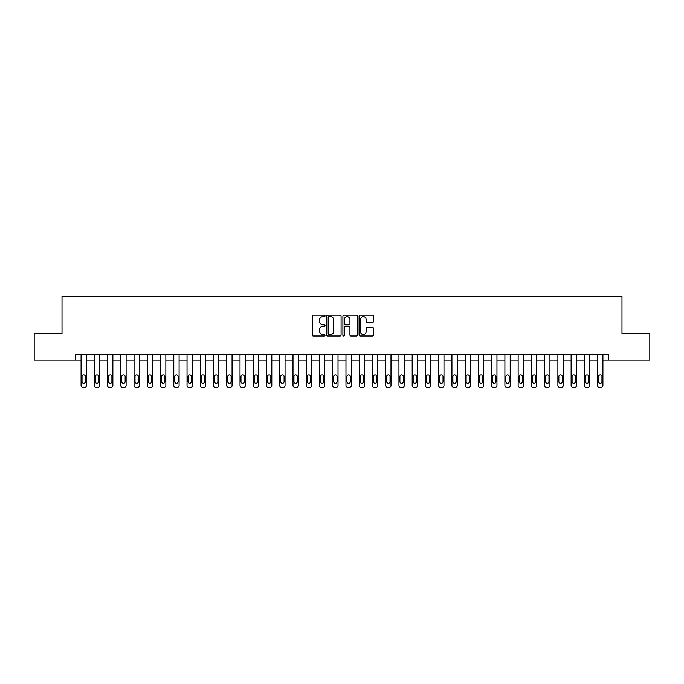 <?xml version="1.0" encoding="UTF-8"?>
<svg xmlns="http://www.w3.org/2000/svg" width="684" height="684" viewBox="0 0 684 684"><rect width="100%" height="100%" fill="white"/><g stroke="black" fill="none" stroke-linecap="round" stroke-linejoin="round"><path stroke-width="1.03" d="M325.045 315.905A0.727 0.727 0 0 0 324.319 315.179L313.272 315.179A1.043 1.043 0 0 0 312.229 316.213L312.229 334.938A1.043 1.043 0 0 0 313.272 335.981L324.319 335.981A0.727 0.727 0 0 0 325.045 335.245A0.727 0.727 0 0 0 324.319 334.519L322.891 334.519A3.326 3.326 0 0 1 319.565 331.193L319.565 329.637A3.326 3.326 0 0 1 322.891 326.302L324.319 326.302A0.727 0.727 0 0 0 325.045 325.575A0.727 0.727 0 0 0 324.319 324.849L322.891 324.849A3.326 3.326 0 0 1 319.565 321.523L319.565 319.958A3.326 3.326 0 0 1 322.891 316.632L324.319 316.632A0.727 0.727 0 0 0 325.045 315.905M372.395 322.506A1.043 1.043 0 0 0 373.438 321.471L373.438 316.213A1.043 1.043 0 0 0 372.395 315.179L360.126 315.179A1.043 1.043 0 0 0 359.083 316.213L359.083 334.938A1.043 1.043 0 0 0 360.126 335.981L372.395 335.981A1.043 1.043 0 0 0 373.438 334.938L373.438 328.594A1.043 1.043 0 0 0 372.395 327.55L367.146 327.55A1.043 1.043 0 0 0 366.102 328.594L366.102 331.74A2.779 2.779 0 0 1 363.324 334.519A2.779 2.779 0 0 1 360.536 331.74L360.536 319.411A2.779 2.779 0 0 1 363.324 316.632A2.779 2.779 0 0 1 366.102 319.411L366.102 321.471A1.043 1.043 0 0 0 367.146 322.506L372.395 322.506M75.257 360.015L34.2 360.015L34.2 333.527L62.013 333.527L62.013 296.437L621.987 296.437L621.987 333.527L649.8 333.527L649.8 360.015L608.743 360.015L608.743 354.714L75.257 354.714L75.257 360.015L81.088 360.015L81.088 385.443A2.12 2.12 0 0 0 83.2 387.563L84.26 387.563A2.12 2.12 0 0 0 86.381 385.443L86.381 360.015L94.332 360.015L94.332 385.443A2.12 2.12 0 0 0 96.453 387.563L97.504 387.563A2.12 2.12 0 0 0 99.625 385.443L99.625 360.015L107.576 360.015L107.576 385.443A2.12 2.12 0 0 0 109.697 387.563L110.757 387.563A2.12 2.12 0 0 0 112.869 385.443L112.869 360.015L120.82 360.015L120.82 385.443A2.12 2.12 0 0 0 122.94 387.563L124.001 387.563A2.12 2.12 0 0 0 126.112 385.443L126.112 360.015L134.064 360.015L134.064 385.443A2.12 2.12 0 0 0 136.184 387.563L137.245 387.563A2.12 2.12 0 0 0 139.356 385.443L139.356 360.015L147.308 360.015L147.308 385.443A2.12 2.12 0 0 0 149.428 387.563L150.489 387.563A2.12 2.12 0 0 0 152.609 385.443L152.609 360.015L160.552 360.015L160.552 385.443A2.12 2.12 0 0 0 162.672 387.563L163.732 387.563A2.12 2.12 0 0 0 165.853 385.443L165.853 360.015L173.796 360.015L173.796 385.443A2.12 2.12 0 0 0 175.916 387.563L176.976 387.563A2.12 2.12 0 0 0 179.097 385.443L179.097 360.015L187.04 360.015L187.04 385.443A2.12 2.12 0 0 0 189.16 387.563L190.22 387.563A2.12 2.12 0 0 0 192.341 385.443L192.341 360.015L200.284 360.015L200.284 385.443A2.12 2.12 0 0 0 202.404 387.563L203.464 387.563A2.12 2.12 0 0 0 205.585 385.443L205.585 360.015L213.528 360.015L213.528 385.443A2.12 2.12 0 0 0 215.648 387.563L216.708 387.563A2.12 2.12 0 0 0 218.829 385.443L218.829 360.015L226.772 360.015L226.772 385.443A2.12 2.12 0 0 0 228.892 387.563L229.952 387.563A2.12 2.12 0 0 0 232.073 385.443L232.073 360.015L240.016 360.015L240.016 385.443A2.12 2.12 0 0 0 242.136 387.563L243.196 387.563A2.12 2.12 0 0 0 245.317 385.443L245.317 360.015L253.26 360.015L253.26 385.443A2.12 2.12 0 0 0 255.38 387.563L256.44 387.563A2.12 2.12 0 0 0 258.561 385.443L258.561 360.015L266.503 360.015L266.503 385.443A2.12 2.12 0 0 0 268.624 387.563L269.684 387.563A2.12 2.12 0 0 0 271.804 385.443L271.804 360.015L279.747 360.015L279.747 385.443A2.12 2.12 0 0 0 281.868 387.563L282.928 387.563A2.12 2.12 0 0 0 285.048 385.443L285.048 360.015L293 360.015L293 385.443A2.12 2.12 0 0 0 295.112 387.563L296.172 387.563A2.12 2.12 0 0 0 298.292 385.443L298.292 360.015L306.244 360.015L306.244 385.443A2.12 2.12 0 0 0 308.356 387.563L309.416 387.563A2.12 2.12 0 0 0 311.536 385.443L311.536 360.015L319.488 360.015L319.488 385.443A2.12 2.12 0 0 0 321.6 387.563L322.66 387.563A2.12 2.12 0 0 0 324.78 385.443L324.78 360.015L332.732 360.015L332.732 385.443A2.12 2.12 0 0 0 334.852 387.563L335.904 387.563A2.12 2.12 0 0 0 338.024 385.443L338.024 360.015L345.976 360.015L345.976 385.443A2.12 2.12 0 0 0 348.096 387.563L349.148 387.563A2.12 2.12 0 0 0 351.268 385.443L351.268 360.015L359.22 360.015L359.22 385.443A2.12 2.12 0 0 0 361.34 387.563L362.4 387.563A2.12 2.12 0 0 0 364.512 385.443L364.512 360.015L372.464 360.015L372.464 385.443A2.12 2.12 0 0 0 374.584 387.563L375.644 387.563A2.12 2.12 0 0 0 377.756 385.443L377.756 360.015L385.708 360.015L385.708 385.443A2.12 2.12 0 0 0 387.828 387.563L388.888 387.563A2.12 2.12 0 0 0 391 385.443L391 360.015L398.952 360.015L398.952 385.443A2.12 2.12 0 0 0 401.072 387.563L402.132 387.563A2.12 2.12 0 0 0 404.253 385.443L404.253 360.015L412.196 360.015L412.196 385.443A2.12 2.12 0 0 0 414.316 387.563L415.376 387.563A2.12 2.12 0 0 0 417.497 385.443L417.497 360.015L425.439 360.015L425.439 385.443A2.12 2.12 0 0 0 427.56 387.563L428.62 387.563A2.12 2.12 0 0 0 430.74 385.443L430.74 360.015L438.683 360.015L438.683 385.443A2.12 2.12 0 0 0 440.804 387.563L441.864 387.563A2.12 2.12 0 0 0 443.984 385.443L443.984 360.015L451.927 360.015L451.927 385.443A2.12 2.12 0 0 0 454.048 387.563L455.108 387.563A2.12 2.12 0 0 0 457.228 385.443L457.228 360.015L465.171 360.015L465.171 385.443A2.12 2.12 0 0 0 467.292 387.563L468.352 387.563A2.12 2.12 0 0 0 470.472 385.443L470.472 360.015L478.415 360.015L478.415 385.443A2.12 2.12 0 0 0 480.536 387.563L481.596 387.563A2.12 2.12 0 0 0 483.716 385.443L483.716 360.015L491.659 360.015L491.659 385.443A2.12 2.12 0 0 0 493.78 387.563L494.84 387.563A2.12 2.12 0 0 0 496.96 385.443L496.96 360.015L504.903 360.015L504.903 385.443A2.12 2.12 0 0 0 507.024 387.563L508.084 387.563A2.12 2.12 0 0 0 510.204 385.443L510.204 360.015L518.147 360.015L518.147 385.443A2.12 2.12 0 0 0 520.268 387.563L521.328 387.563A2.12 2.12 0 0 0 523.448 385.443L523.448 360.015L531.391 360.015L531.391 385.443A2.12 2.12 0 0 0 533.511 387.563L534.572 387.563A2.12 2.12 0 0 0 536.692 385.443L536.692 360.015L544.644 360.015L544.644 385.443A2.12 2.12 0 0 0 546.755 387.563L547.816 387.563A2.12 2.12 0 0 0 549.936 385.443L549.936 360.015L557.887 360.015L557.887 385.443A2.12 2.12 0 0 0 559.999 387.563L561.06 387.563A2.12 2.12 0 0 0 563.18 385.443L563.18 360.015L571.131 360.015L571.131 385.443A2.12 2.12 0 0 0 573.243 387.563L574.303 387.563A2.12 2.12 0 0 0 576.424 385.443L576.424 360.015L584.375 360.015L584.375 385.443A2.12 2.12 0 0 0 586.496 387.563L587.547 387.563A2.12 2.12 0 0 0 589.668 385.443L589.668 360.015L597.619 360.015L597.619 385.443A2.12 2.12 0 0 0 599.74 387.563L600.8 387.563A2.12 2.12 0 0 0 602.912 385.443L602.912 360.015L608.743 360.015M341.094 316.213A1.043 1.043 0 0 0 340.051 315.179L327.781 315.179A1.043 1.043 0 0 0 326.738 316.213L326.738 334.938A1.043 1.043 0 0 0 327.781 335.981L340.051 335.981A1.043 1.043 0 0 0 341.094 334.938L341.094 316.213M343.949 315.179L356.219 315.179A1.043 1.043 0 0 1 357.262 316.213L357.262 334.938A1.043 1.043 0 0 1 356.219 335.981L350.969 335.981A1.043 1.043 0 0 1 349.934 334.938L349.934 327.345A1.043 1.043 0 0 0 348.891 326.302L345.403 326.302A1.043 1.043 0 0 0 344.368 327.345L344.368 335.245A0.727 0.727 0 0 1 343.642 335.981A0.727 0.727 0 0 1 342.906 335.245L342.906 316.213A1.043 1.043 0 0 1 343.949 315.179M328.918 316.632A0.727 0.727 0 0 0 328.192 317.359L328.192 333.792A0.727 0.727 0 0 0 328.918 334.519L330.432 334.519A3.326 3.326 0 0 0 333.758 331.193L333.758 319.958A3.326 3.326 0 0 0 330.432 316.632L328.918 316.632M349.934 319.471A2.779 2.779 0 0 0 347.147 316.683A2.779 2.779 0 0 0 344.368 319.471L344.368 323.806A1.043 1.043 0 0 0 345.403 324.849L348.891 324.849A1.043 1.043 0 0 0 349.934 323.806L349.934 319.471M86.381 354.714L86.381 385.443M81.088 354.714L81.088 385.443M85.432 381.629A1.693 1.693 0 0 1 83.73 383.322A1.693 1.693 0 0 1 82.037 381.629L82.037 376.542A1.693 1.693 0 0 1 83.73 374.849A1.693 1.693 0 0 1 85.432 376.542L85.432 381.629M83.2 387.563L84.26 387.563M99.625 354.714L99.625 385.443M94.332 354.714L94.332 385.443M98.676 381.629A1.693 1.693 0 0 1 96.983 383.322A1.693 1.693 0 0 1 95.281 381.629L95.281 376.542A1.693 1.693 0 0 1 96.983 374.849A1.693 1.693 0 0 1 98.676 376.542L98.676 381.629M96.453 387.563L97.504 387.563M112.869 354.714L112.869 385.443M107.576 354.714L107.576 385.443M111.919 381.629A1.693 1.693 0 0 1 110.227 383.322A1.693 1.693 0 0 1 108.525 381.629L108.525 376.542A1.693 1.693 0 0 1 110.227 374.849A1.693 1.693 0 0 1 111.919 376.542L111.919 381.629M109.697 387.563L110.757 387.563M126.112 354.714L126.112 385.443M120.82 354.714L120.82 385.443M125.163 381.629A1.693 1.693 0 0 1 123.471 383.322A1.693 1.693 0 0 1 121.769 381.629L121.769 376.542A1.693 1.693 0 0 1 123.471 374.849A1.693 1.693 0 0 1 125.163 376.542L125.163 381.629M122.94 387.563L124.001 387.563M139.356 354.714L139.356 385.443M134.064 354.714L134.064 385.443M138.407 381.629A1.693 1.693 0 0 1 136.715 383.322A1.693 1.693 0 0 1 135.013 381.629L135.013 376.542A1.693 1.693 0 0 1 136.715 374.849A1.693 1.693 0 0 1 138.407 376.542L138.407 381.629M136.184 387.563L137.245 387.563M152.609 354.714L152.609 385.443M147.308 354.714L147.308 385.443M151.651 381.629A1.693 1.693 0 0 1 149.958 383.322A1.693 1.693 0 0 1 148.257 381.629L148.257 376.542A1.693 1.693 0 0 1 149.958 374.849A1.693 1.693 0 0 1 151.651 376.542L151.651 381.629M149.428 387.563L150.489 387.563M165.853 354.714L165.853 385.443M160.552 354.714L160.552 385.443M164.895 381.629A1.693 1.693 0 0 1 163.202 383.322A1.693 1.693 0 0 1 161.51 381.629L161.51 376.542A1.693 1.693 0 0 1 163.202 374.849A1.693 1.693 0 0 1 164.895 376.542L164.895 381.629M162.672 387.563L163.732 387.563M179.097 354.714L179.097 385.443M173.796 354.714L173.796 385.443M178.139 381.629A1.693 1.693 0 0 1 176.446 383.322A1.693 1.693 0 0 1 174.753 381.629L174.753 376.542A1.693 1.693 0 0 1 176.446 374.849A1.693 1.693 0 0 1 178.139 376.542L178.139 381.629M175.916 387.563L176.976 387.563M192.341 354.714L192.341 385.443M187.04 354.714L187.04 385.443M191.383 381.629A1.693 1.693 0 0 1 189.69 383.322A1.693 1.693 0 0 1 187.997 381.629L187.997 376.542A1.693 1.693 0 0 1 189.69 374.849A1.693 1.693 0 0 1 191.383 376.542L191.383 381.629M189.16 387.563L190.22 387.563M205.585 354.714L205.585 385.443M200.284 354.714L200.284 385.443M204.627 381.629A1.693 1.693 0 0 1 202.934 383.322A1.693 1.693 0 0 1 201.241 381.629L201.241 376.542A1.693 1.693 0 0 1 202.934 374.849A1.693 1.693 0 0 1 204.627 376.542L204.627 381.629M202.404 387.563L203.464 387.563M218.829 354.714L218.829 385.443M213.528 354.714L213.528 385.443M217.871 381.629A1.693 1.693 0 0 1 216.178 383.322A1.693 1.693 0 0 1 214.485 381.629L214.485 376.542A1.693 1.693 0 0 1 216.178 374.849A1.693 1.693 0 0 1 217.871 376.542L217.871 381.629M215.648 387.563L216.708 387.563M232.073 354.714L232.073 385.443M226.772 354.714L226.772 385.443M231.115 381.629A1.693 1.693 0 0 1 229.422 383.322A1.693 1.693 0 0 1 227.729 381.629L227.729 376.542A1.693 1.693 0 0 1 229.422 374.849A1.693 1.693 0 0 1 231.115 376.542L231.115 381.629M228.892 387.563L229.952 387.563M245.317 354.714L245.317 385.443M240.016 354.714L240.016 385.443M244.359 381.629A1.693 1.693 0 0 1 242.666 383.322A1.693 1.693 0 0 1 240.973 381.629L240.973 376.542A1.693 1.693 0 0 1 242.666 374.849A1.693 1.693 0 0 1 244.359 376.542L244.359 381.629M242.136 387.563L243.196 387.563M258.561 354.714L258.561 385.443M253.26 354.714L253.26 385.443M257.603 381.629A1.693 1.693 0 0 1 255.91 383.322A1.693 1.693 0 0 1 254.217 381.629L254.217 376.542A1.693 1.693 0 0 1 255.91 374.849A1.693 1.693 0 0 1 257.603 376.542L257.603 381.629M255.38 387.563L256.44 387.563M271.804 354.714L271.804 385.443M266.503 354.714L266.503 385.443M270.847 381.629A1.693 1.693 0 0 1 269.154 383.322A1.693 1.693 0 0 1 267.461 381.629L267.461 376.542A1.693 1.693 0 0 1 269.154 374.849A1.693 1.693 0 0 1 270.847 376.542L270.847 381.629M268.624 387.563L269.684 387.563M285.048 354.714L285.048 385.443M279.747 354.714L279.747 385.443M284.099 381.629A1.693 1.693 0 0 1 282.398 383.322A1.693 1.693 0 0 1 280.705 381.629L280.705 376.542A1.693 1.693 0 0 1 282.398 374.849A1.693 1.693 0 0 1 284.099 376.542L284.099 381.629M281.868 387.563L282.928 387.563M298.292 354.714L298.292 385.443M293 354.714L293 385.443M297.343 381.629A1.693 1.693 0 0 1 295.642 383.322A1.693 1.693 0 0 1 293.949 381.629L293.949 376.542A1.693 1.693 0 0 1 295.642 374.849A1.693 1.693 0 0 1 297.343 376.542L297.343 381.629M295.112 387.563L296.172 387.563M311.536 354.714L311.536 385.443M306.244 354.714L306.244 385.443M310.587 381.629A1.693 1.693 0 0 1 308.886 383.322A1.693 1.693 0 0 1 307.193 381.629L307.193 376.542A1.693 1.693 0 0 1 308.886 374.849A1.693 1.693 0 0 1 310.587 376.542L310.587 381.629M308.356 387.563L309.416 387.563M324.78 354.714L324.78 385.443M319.488 354.714L319.488 385.443M323.831 381.629A1.693 1.693 0 0 1 322.13 383.322A1.693 1.693 0 0 1 320.437 381.629L320.437 376.542A1.693 1.693 0 0 1 322.13 374.849A1.693 1.693 0 0 1 323.831 376.542L323.831 381.629M321.6 387.563L322.66 387.563M338.024 354.714L338.024 385.443M332.732 354.714L332.732 385.443M337.075 381.629A1.693 1.693 0 0 1 335.374 383.322A1.693 1.693 0 0 1 333.681 381.629L333.681 376.542A1.693 1.693 0 0 1 335.374 374.849A1.693 1.693 0 0 1 337.075 376.542L337.075 381.629M334.852 387.563L335.904 387.563M351.268 354.714L351.268 385.443M345.976 354.714L345.976 385.443M350.319 381.629A1.693 1.693 0 0 1 348.626 383.322A1.693 1.693 0 0 1 346.925 381.629L346.925 376.542A1.693 1.693 0 0 1 348.626 374.849A1.693 1.693 0 0 1 350.319 376.542L350.319 381.629M348.096 387.563L349.148 387.563M364.512 354.714L364.512 385.443M359.22 354.714L359.22 385.443M363.563 381.629A1.693 1.693 0 0 1 361.87 383.322A1.693 1.693 0 0 1 360.169 381.629L360.169 376.542A1.693 1.693 0 0 1 361.87 374.849A1.693 1.693 0 0 1 363.563 376.542L363.563 381.629M361.34 387.563L362.4 387.563M377.756 354.714L377.756 385.443M372.464 354.714L372.464 385.443M376.807 381.629A1.693 1.693 0 0 1 375.114 383.322A1.693 1.693 0 0 1 373.413 381.629L373.413 376.542A1.693 1.693 0 0 1 375.114 374.849A1.693 1.693 0 0 1 376.807 376.542L376.807 381.629M374.584 387.563L375.644 387.563M391 354.714L391 385.443M385.708 354.714L385.708 385.443M390.051 381.629A1.693 1.693 0 0 1 388.358 383.322A1.693 1.693 0 0 1 386.657 381.629L386.657 376.542A1.693 1.693 0 0 1 388.358 374.849A1.693 1.693 0 0 1 390.051 376.542L390.051 381.629M387.828 387.563L388.888 387.563M404.253 354.714L404.253 385.443M398.952 354.714L398.952 385.443M403.295 381.629A1.693 1.693 0 0 1 401.602 383.322A1.693 1.693 0 0 1 399.901 381.629L399.901 376.542A1.693 1.693 0 0 1 401.602 374.849A1.693 1.693 0 0 1 403.295 376.542L403.295 381.629M401.072 387.563L402.132 387.563M417.497 354.714L417.497 385.443M412.196 354.714L412.196 385.443M416.539 381.629A1.693 1.693 0 0 1 414.846 383.322A1.693 1.693 0 0 1 413.153 381.629L413.153 376.542A1.693 1.693 0 0 1 414.846 374.849A1.693 1.693 0 0 1 416.539 376.542L416.539 381.629M414.316 387.563L415.376 387.563M430.74 354.714L430.74 385.443M425.439 354.714L425.439 385.443M429.783 381.629A1.693 1.693 0 0 1 428.09 383.322A1.693 1.693 0 0 1 426.397 381.629L426.397 376.542A1.693 1.693 0 0 1 428.09 374.849A1.693 1.693 0 0 1 429.783 376.542L429.783 381.629M427.56 387.563L428.62 387.563M443.984 354.714L443.984 385.443M438.683 354.714L438.683 385.443M443.027 381.629A1.693 1.693 0 0 1 441.334 383.322A1.693 1.693 0 0 1 439.641 381.629L439.641 376.542A1.693 1.693 0 0 1 441.334 374.849A1.693 1.693 0 0 1 443.027 376.542L443.027 381.629M440.804 387.563L441.864 387.563M457.228 354.714L457.228 385.443M451.927 354.714L451.927 385.443M456.271 381.629A1.693 1.693 0 0 1 454.578 383.322A1.693 1.693 0 0 1 452.885 381.629L452.885 376.542A1.693 1.693 0 0 1 454.578 374.849A1.693 1.693 0 0 1 456.271 376.542L456.271 381.629M454.048 387.563L455.108 387.563M470.472 354.714L470.472 385.443M465.171 354.714L465.171 385.443M469.515 381.629A1.693 1.693 0 0 1 467.822 383.322A1.693 1.693 0 0 1 466.129 381.629L466.129 376.542A1.693 1.693 0 0 1 467.822 374.849A1.693 1.693 0 0 1 469.515 376.542L469.515 381.629M467.292 387.563L468.352 387.563M483.716 354.714L483.716 385.443M478.415 354.714L478.415 385.443M482.759 381.629A1.693 1.693 0 0 1 481.066 383.322A1.693 1.693 0 0 1 479.373 381.629L479.373 376.542A1.693 1.693 0 0 1 481.066 374.849A1.693 1.693 0 0 1 482.759 376.542L482.759 381.629M480.536 387.563L481.596 387.563M496.96 354.714L496.96 385.443M491.659 354.714L491.659 385.443M496.003 381.629A1.693 1.693 0 0 1 494.31 383.322A1.693 1.693 0 0 1 492.617 381.629L492.617 376.542A1.693 1.693 0 0 1 494.31 374.849A1.693 1.693 0 0 1 496.003 376.542L496.003 381.629M493.78 387.563L494.84 387.563M510.204 354.714L510.204 385.443M504.903 354.714L504.903 385.443M509.247 381.629A1.693 1.693 0 0 1 507.554 383.322A1.693 1.693 0 0 1 505.861 381.629L505.861 376.542A1.693 1.693 0 0 1 507.554 374.849A1.693 1.693 0 0 1 509.247 376.542L509.247 381.629M507.024 387.563L508.084 387.563M523.448 354.714L523.448 385.443M518.147 354.714L518.147 385.443M522.49 381.629A1.693 1.693 0 0 1 520.798 383.322A1.693 1.693 0 0 1 519.105 381.629L519.105 376.542A1.693 1.693 0 0 1 520.798 374.849A1.693 1.693 0 0 1 522.49 376.542L522.49 381.629M520.268 387.563L521.328 387.563M536.692 354.714L536.692 385.443M531.391 354.714L531.391 385.443M535.743 381.629A1.693 1.693 0 0 1 534.042 383.322A1.693 1.693 0 0 1 532.349 381.629L532.349 376.542A1.693 1.693 0 0 1 534.042 374.849A1.693 1.693 0 0 1 535.743 376.542L535.743 381.629M533.511 387.563L534.572 387.563M549.936 354.714L549.936 385.443M544.644 354.714L544.644 385.443M548.987 381.629A1.693 1.693 0 0 1 547.285 383.322A1.693 1.693 0 0 1 545.593 381.629L545.593 376.542A1.693 1.693 0 0 1 547.285 374.849A1.693 1.693 0 0 1 548.987 376.542L548.987 381.629M546.755 387.563L547.816 387.563M563.18 354.714L563.18 385.443M557.887 354.714L557.887 385.443M562.231 381.629A1.693 1.693 0 0 1 560.529 383.322A1.693 1.693 0 0 1 558.837 381.629L558.837 376.542A1.693 1.693 0 0 1 560.529 374.849A1.693 1.693 0 0 1 562.231 376.542L562.231 381.629M559.999 387.563L561.06 387.563M576.424 354.714L576.424 385.443M571.131 354.714L571.131 385.443M575.475 381.629A1.693 1.693 0 0 1 573.773 383.322A1.693 1.693 0 0 1 572.081 381.629L572.081 376.542A1.693 1.693 0 0 1 573.773 374.849A1.693 1.693 0 0 1 575.475 376.542L575.475 381.629M573.243 387.563L574.303 387.563M589.668 354.714L589.668 385.443M584.375 354.714L584.375 385.443M588.719 381.629A1.693 1.693 0 0 1 587.017 383.322A1.693 1.693 0 0 1 585.324 381.629L585.324 376.542A1.693 1.693 0 0 1 587.017 374.849A1.693 1.693 0 0 1 588.719 376.542L588.719 381.629M586.496 387.563L587.547 387.563M602.912 354.714L602.912 385.443M597.619 354.714L597.619 385.443M601.963 381.629A1.693 1.693 0 0 1 600.27 383.322A1.693 1.693 0 0 1 598.568 381.629L598.568 376.542A1.693 1.693 0 0 1 600.27 374.849A1.693 1.693 0 0 1 601.963 376.542L601.963 381.629M599.74 387.563L600.8 387.563"/></g></svg>
